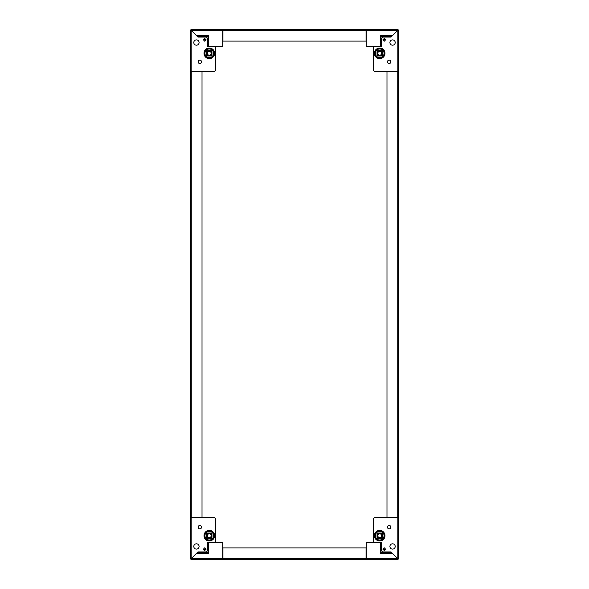<?xml version="1.0" encoding="UTF-8"?>
<svg xmlns="http://www.w3.org/2000/svg" width="589" height="589" viewBox="0 0 589 589"><rect width="100%" height="100%" fill="white"/><g stroke="black" fill="none" stroke-linecap="round" stroke-linejoin="round"><path stroke-width="0.88" d="M213.667 53.327A4.351 4.351 0 0 0 209.316 48.975A4.351 4.351 0 0 0 204.957 53.327A4.351 4.351 0 0 0 209.316 57.685A4.351 4.351 0 0 0 213.667 53.327M198.147 61.845A1.701 1.701 0 0 1 199.848 60.144A1.701 1.701 0 0 1 201.556 61.845A1.701 1.701 0 0 1 199.848 63.553A1.701 1.701 0 0 1 198.147 61.845M193.788 42.541A2.651 2.651 0 0 1 196.439 39.89A2.651 2.651 0 0 1 199.089 42.541A2.651 2.651 0 0 1 196.439 45.191A2.651 2.651 0 0 1 193.788 42.541M204.589 38.3L203.227 39.669L204.832 41.274L206.194 39.905L204.589 38.3M191.138 30.275L190.387 30.275L190.387 71.313L213.859 71.313A1.892 1.892 0 0 0 215.751 69.421L215.751 47.459A0.758 0.758 0 0 0 214.992 46.7L207.424 46.7L207.424 38.97A1.892 1.892 0 0 0 205.532 37.078L197.956 37.078L191.543 30.665A0.567 0.567 0 0 1 191.182 30.812L191.182 29.479L222.752 29.479L222.752 45.758L222.752 30.275A0.795 0.795 0 0 0 222.944 30.79M191.719 29.479L191.719 30.275A0.567 0.567 0 0 1 191.565 30.635L197.956 37.078M204 38.889L205.605 40.494L204.832 41.274L203.227 39.669L204 38.889L205.635 40.472M197.418 36.481L207.991 36.481L208.749 35.723L208.749 46.516L207.424 46.7L214.992 46.7M215.751 69.421L215.751 47.459M191.719 30.238L191.182 30.238M191.138 30.812L190.387 30.812L191.138 30.812M190.387 30.275L191.182 29.479M208.749 46.516L221.994 46.516A0.758 0.758 0 0 0 222.752 45.758M191.697 71.505A0.795 0.795 0 0 0 191.182 71.313L191.182 30.812M196.66 35.723L208.749 35.723L207.991 36.481L207.991 46.516M208.749 35.723L207.991 36.481M206.665 50.676L206.665 55.977L211.966 55.977L211.966 50.676L206.665 50.676M378.734 51.677A1.907 1.907 0 0 1 381.341 52.377A1.907 1.907 0 0 1 380.641 54.983A1.907 1.907 0 0 1 378.035 54.284A1.907 1.907 0 0 1 378.734 51.677M377.718 54.468A2.275 2.275 0 0 0 380.825 55.3A2.275 2.275 0 0 0 381.65 52.193A2.275 2.275 0 0 0 378.55 51.361A2.275 2.275 0 0 1 381.65 52.193A2.275 2.275 0 0 1 380.825 55.3A2.275 2.275 0 0 1 377.718 54.468A2.275 2.275 0 0 1 378.55 51.361A2.275 2.275 0 0 0 377.718 54.468A2.275 2.275 0 0 1 378.55 51.361M353.518 29.56L359.29 29.56M382.106 53.327A2.415 2.415 0 0 1 379.684 55.749A2.415 2.415 0 0 1 377.269 53.327A2.415 2.415 0 0 1 379.684 50.912A2.415 2.415 0 0 1 382.106 53.327M382.143 53.327A2.459 2.459 0 0 1 379.684 55.793A2.459 2.459 0 0 1 377.225 53.327A2.459 2.459 0 0 1 379.684 50.868A2.459 2.459 0 0 1 382.143 53.327M382.335 51.501A3.217 3.217 0 0 0 381.51 50.676M377.858 50.676A3.217 3.217 0 0 0 377.034 51.501M377.034 55.152A3.217 3.217 0 0 0 377.858 55.977M381.51 55.977A3.217 3.217 0 0 0 382.335 55.152M377.402 53.327A2.282 2.282 0 0 0 379.684 55.609A2.282 2.282 0 0 0 381.966 53.327A2.282 2.282 0 0 0 379.684 51.052A2.282 2.282 0 0 0 377.402 53.327M366.056 559.44L222.944 559.44L222.944 547.895L366.056 547.895L366.056 559.44M190.461 84.043L190.461 78.271M211.731 53.327A2.415 2.415 0 0 1 209.316 55.749A2.415 2.415 0 0 1 206.894 53.327A2.415 2.415 0 0 1 209.316 50.912A2.415 2.415 0 0 1 211.731 53.327M211.775 53.327A2.459 2.459 0 0 1 209.316 55.793A2.459 2.459 0 0 1 206.857 53.327A2.459 2.459 0 0 1 209.316 50.868A2.459 2.459 0 0 1 211.775 53.327M211.966 51.501A3.217 3.217 0 0 0 211.142 50.676M207.49 50.676A3.217 3.217 0 0 0 206.665 51.501M206.665 55.152A3.217 3.217 0 0 0 207.49 55.977M211.142 55.977A3.217 3.217 0 0 0 211.966 55.152M207.033 53.327A2.282 2.282 0 0 0 209.316 55.609A2.282 2.282 0 0 0 211.598 53.327A2.282 2.282 0 0 0 209.316 51.052A2.282 2.282 0 0 0 207.033 53.327M204.957 535.673A4.351 4.351 0 0 1 209.316 531.315A4.351 4.351 0 0 1 213.667 535.673A4.351 4.351 0 0 1 209.316 540.025A4.351 4.351 0 0 1 204.957 535.673M198.147 527.155A1.701 1.701 0 0 0 199.848 528.856A1.701 1.701 0 0 0 201.556 527.155A1.701 1.701 0 0 0 199.848 525.447A1.701 1.701 0 0 0 198.147 527.155M193.788 546.459A2.651 2.651 0 0 0 196.439 549.11A2.651 2.651 0 0 0 199.089 546.459A2.651 2.651 0 0 0 196.439 543.809A2.651 2.651 0 0 0 193.788 546.459M211.966 533.023L211.966 538.324L206.665 538.324L206.665 533.023L211.966 533.023M204.832 547.726L206.194 549.095L204.589 550.7L203.227 549.331L204.832 547.726L205.605 548.506L204 550.111L205.635 548.528L204.03 550.133L203.227 549.331L204.832 547.726M213.859 517.687A1.892 1.892 0 0 1 215.751 519.579L215.751 541.541A0.758 0.758 0 0 1 214.992 542.3L207.424 542.3L221.994 542.484L208.749 542.484L208.749 553.277L207.991 552.519L208.749 553.277L207.991 552.519L197.418 552.519L196.66 553.277L197.956 551.922L191.543 558.335A0.567 0.567 0 0 0 191.182 558.188L190.387 558.188L190.387 558.725L191.138 558.725L191.182 558.188L191.182 517.687L213.859 517.687L190.387 517.687L190.387 558.188L190.387 517.724M214.992 542.3L207.424 542.3L207.424 550.03A1.892 1.892 0 0 1 205.532 551.922L197.956 551.922M215.751 519.579L215.751 541.541M222.716 559.521L191.182 559.521L191.182 558.762L191.719 558.762L191.719 559.521L191.719 558.725A0.567 0.567 0 0 0 191.565 558.365L197.418 552.519M191.182 559.521L190.387 558.725M223.062 559.44A0.795 0.795 0 0 1 222.752 559.521L222.752 543.242A0.758 0.758 0 0 0 221.994 542.484M222.944 558.21A0.795 0.795 0 0 0 222.752 558.725L191.719 558.725M191.182 517.687A0.795 0.795 0 0 0 191.697 517.495M207.991 542.484L207.991 552.519M210.266 537.323A1.907 1.907 0 0 1 207.659 536.623A1.907 1.907 0 0 1 208.359 534.017A1.907 1.907 0 0 1 210.965 534.716A1.907 1.907 0 0 1 210.266 537.323M208.175 533.7A2.275 2.275 0 0 0 207.35 536.807A2.275 2.275 0 0 0 210.45 537.639A2.275 2.275 0 0 1 207.35 536.807A2.275 2.275 0 0 1 208.175 533.7A2.275 2.275 0 0 1 211.282 534.532A2.275 2.275 0 0 1 210.45 537.639A2.275 2.275 0 0 0 211.282 534.532A2.275 2.275 0 0 0 208.175 533.7M398.539 78.271L398.539 84.043M190.461 504.059L190.461 511.627M190.461 517.495L190.461 71.505L202.012 71.505L202.012 517.495L190.461 517.495M398.539 71.505L398.539 517.495L386.988 517.495L386.988 71.505L398.539 71.505M384.043 53.327A4.351 4.351 0 0 1 379.684 57.685A4.351 4.351 0 0 1 375.333 53.327A4.351 4.351 0 0 1 379.684 48.975A4.351 4.351 0 0 1 384.043 53.327M390.853 61.845A1.701 1.701 0 0 0 389.152 60.144A1.701 1.701 0 0 0 387.444 61.845A1.701 1.701 0 0 0 389.152 63.553A1.701 1.701 0 0 0 390.853 61.845M395.212 42.541A2.651 2.651 0 0 0 392.561 39.89A2.651 2.651 0 0 0 389.911 42.541A2.651 2.651 0 0 0 392.561 45.191A2.651 2.651 0 0 0 395.212 42.541M377.034 55.977L377.034 50.676L382.335 50.676L382.335 55.977L377.034 55.977M384.168 41.274L382.806 39.905L384.411 38.3L385.773 39.669L384.168 41.274L383.395 40.494L385 38.889L385.773 39.669L384.168 41.274M375.141 71.313A1.892 1.892 0 0 1 373.249 69.421L373.249 47.459A0.758 0.758 0 0 1 374.008 46.7L381.576 46.7L367.006 46.516L380.251 46.516L380.251 35.723L381.009 36.481L380.251 35.723L381.009 36.481L391.582 36.481L392.34 35.723L391.044 37.078L397.457 30.665A0.567 0.567 0 0 0 397.818 30.812L398.613 30.812L398.613 30.275L397.862 30.275L397.818 30.812L397.818 71.313L375.141 71.313L398.613 71.313L398.613 30.812L398.613 71.276M374.008 46.7L381.576 46.7L381.576 38.97A1.892 1.892 0 0 1 383.468 37.078L391.044 37.078M373.249 69.421L373.249 47.459M383.365 40.472L384.97 38.867M366.056 30.79A0.795 0.795 0 0 0 366.248 30.275L366.248 29.479L397.818 29.479L397.818 30.238L397.281 30.238L397.281 29.479L397.281 30.275A0.567 0.567 0 0 0 397.435 30.635L391.582 36.481M397.818 29.479L398.613 30.275M397.281 30.275L366.248 30.275L366.248 45.758A0.758 0.758 0 0 0 367.006 46.516M397.818 71.313A0.795 0.795 0 0 0 397.303 71.505M381.009 46.516L381.009 36.481M377.269 535.673A2.415 2.415 0 0 1 379.684 533.251A2.415 2.415 0 0 1 382.106 535.673A2.415 2.415 0 0 1 379.684 538.088A2.415 2.415 0 0 1 377.269 535.673M377.225 535.673A2.459 2.459 0 0 1 379.684 533.207A2.459 2.459 0 0 1 382.143 535.673A2.459 2.459 0 0 1 379.684 538.132A2.459 2.459 0 0 1 377.225 535.673M377.034 537.499A3.217 3.217 0 0 0 377.858 538.324M381.51 538.324A3.217 3.217 0 0 0 382.335 537.499M382.335 533.848A3.217 3.217 0 0 0 381.51 533.023M377.858 533.023A3.217 3.217 0 0 0 377.034 533.848M381.966 535.673A2.282 2.282 0 0 0 379.684 533.391A2.282 2.282 0 0 0 377.402 535.673A2.282 2.282 0 0 0 379.684 537.948A2.282 2.282 0 0 0 381.966 535.673M235.482 559.44L229.71 559.44M375.333 535.673A4.351 4.351 0 0 0 379.684 540.025A4.351 4.351 0 0 0 384.043 535.673A4.351 4.351 0 0 0 379.684 531.315A4.351 4.351 0 0 0 375.333 535.673M390.853 527.155A1.701 1.701 0 0 1 389.152 528.856A1.701 1.701 0 0 1 387.444 527.155A1.701 1.701 0 0 1 389.152 525.447A1.701 1.701 0 0 1 390.853 527.155M395.212 546.459A2.651 2.651 0 0 1 392.561 549.11A2.651 2.651 0 0 1 389.911 546.459A2.651 2.651 0 0 1 392.561 543.809A2.651 2.651 0 0 1 395.212 546.459M384.411 550.7L385.773 549.331L384.168 547.726L382.806 549.095L384.411 550.7M397.862 558.725L398.613 558.725L398.613 517.687L375.141 517.687A1.892 1.892 0 0 0 373.249 519.579L373.249 541.541A0.758 0.758 0 0 0 374.008 542.3L381.576 542.3L381.576 550.03A1.892 1.892 0 0 0 383.468 551.922L391.044 551.922L397.457 558.335A0.567 0.567 0 0 1 397.818 558.188L397.818 559.521L366.284 559.521M397.281 558.762L397.281 559.521L397.281 558.725L366.248 558.725L366.248 543.242L366.248 559.521L397.281 559.521L397.281 558.762L397.818 558.762M397.281 558.725A0.567 0.567 0 0 1 397.435 558.365L391.044 551.922M383.365 548.528L384.97 550.133L383.365 548.528M391.582 552.519L381.009 552.519L380.251 553.277L380.251 542.484L381.576 542.3L374.008 542.3M373.249 519.579L373.249 541.541M397.862 558.188L398.613 558.188L397.862 558.188M398.613 558.725L397.818 559.521M380.251 542.484L367.006 542.484A0.758 0.758 0 0 0 366.248 543.242M366.248 558.725A0.795 0.795 0 0 0 366.056 558.21M397.303 517.495A0.795 0.795 0 0 0 397.818 517.687L397.818 558.188M384.168 547.726L383.395 548.506L385 550.111L385.773 549.331L384.168 547.726M392.34 553.277L380.251 553.277L381.009 552.519L381.009 542.484M380.251 553.277L381.009 552.519M382.335 538.324L382.335 533.023L377.034 533.023L377.034 538.324L382.335 538.324M380.641 534.017A1.907 1.907 0 0 1 381.341 536.623A1.907 1.907 0 0 1 378.734 537.323A1.907 1.907 0 0 1 378.035 534.716A1.907 1.907 0 0 1 380.641 534.017M378.55 537.639A2.275 2.275 0 0 0 381.65 536.807A2.275 2.275 0 0 0 380.825 533.7A2.275 2.275 0 0 1 381.65 536.807A2.275 2.275 0 0 1 378.55 537.639A2.275 2.275 0 0 1 377.718 534.532A2.275 2.275 0 0 1 380.825 533.7A2.275 2.275 0 0 0 377.718 534.532A2.275 2.275 0 0 0 378.55 537.639M359.29 559.44L353.518 559.44M398.539 504.957L398.539 510.729M190.461 510.729L190.461 504.957M229.71 29.56L235.482 29.56M222.944 29.56L366.056 29.56L366.056 41.105L222.944 41.105L222.944 29.56M206.894 535.673A2.415 2.415 0 0 1 209.316 533.251A2.415 2.415 0 0 1 211.731 535.673A2.415 2.415 0 0 1 209.316 538.088A2.415 2.415 0 0 1 206.894 535.673M206.857 535.673A2.459 2.459 0 0 1 209.316 533.207A2.459 2.459 0 0 1 211.775 535.673A2.459 2.459 0 0 1 209.316 538.132A2.459 2.459 0 0 1 206.857 535.673M206.665 537.499A3.217 3.217 0 0 0 207.49 538.324M211.142 538.324A3.217 3.217 0 0 0 211.966 537.499M211.966 533.848A3.217 3.217 0 0 0 211.142 533.023M207.49 533.023A3.217 3.217 0 0 0 206.665 533.848M211.598 535.673A2.282 2.282 0 0 0 209.316 533.391A2.282 2.282 0 0 0 207.033 535.673A2.282 2.282 0 0 0 209.316 537.948A2.282 2.282 0 0 0 211.598 535.673M208.359 54.983A1.907 1.907 0 0 1 207.659 52.377A1.907 1.907 0 0 1 210.266 51.677A1.907 1.907 0 0 1 210.965 54.284A1.907 1.907 0 0 1 208.359 54.983M210.45 51.361A2.275 2.275 0 0 0 207.35 52.193A2.275 2.275 0 0 0 208.175 55.3A2.275 2.275 0 0 1 207.35 52.193A2.275 2.275 0 0 1 210.45 51.361A2.275 2.275 0 0 1 211.282 54.468A2.275 2.275 0 0 1 208.175 55.3A2.275 2.275 0 0 0 211.282 54.468A2.275 2.275 0 0 0 210.45 51.361M214.006 53.327A4.697 4.697 0 0 0 209.316 48.637A4.697 4.697 0 0 0 204.619 53.327A4.697 4.697 0 0 0 209.316 58.024A4.697 4.697 0 0 0 214.006 53.327M204.015 53.327A5.301 5.301 0 0 0 209.316 58.628A5.301 5.301 0 0 0 214.617 53.327A5.301 5.301 0 0 0 209.316 48.026A5.301 5.301 0 0 0 204.015 53.327M191.719 30.275L222.752 30.275M366.056 558.652L222.944 558.652M204.619 535.673A4.697 4.697 0 0 1 209.316 530.976A4.697 4.697 0 0 1 214.006 535.673A4.697 4.697 0 0 1 209.316 540.363A4.697 4.697 0 0 1 204.619 535.673M214.617 535.673A5.301 5.301 0 0 1 209.316 540.974A5.301 5.301 0 0 1 204.015 535.673A5.301 5.301 0 0 1 209.316 530.372A5.301 5.301 0 0 1 214.617 535.673M208.749 553.277L196.66 553.277M191.256 517.495L191.256 71.505M397.744 71.505L397.744 517.495M384.381 53.327A4.697 4.697 0 0 1 379.684 58.024A4.697 4.697 0 0 1 374.994 53.327A4.697 4.697 0 0 1 379.684 48.637A4.697 4.697 0 0 1 384.381 53.327M374.383 53.327A5.301 5.301 0 0 1 379.684 48.026A5.301 5.301 0 0 1 384.985 53.327A5.301 5.301 0 0 1 379.684 58.628A5.301 5.301 0 0 1 374.383 53.327M380.251 35.723L392.34 35.723M374.994 535.673A4.697 4.697 0 0 0 379.684 540.363A4.697 4.697 0 0 0 384.381 535.673A4.697 4.697 0 0 0 379.684 530.976A4.697 4.697 0 0 0 374.994 535.673M384.985 535.673A5.301 5.301 0 0 0 379.684 530.372A5.301 5.301 0 0 0 374.383 535.673A5.301 5.301 0 0 0 379.684 540.974A5.301 5.301 0 0 0 384.985 535.673M222.944 30.348L366.056 30.348"/></g></svg>
